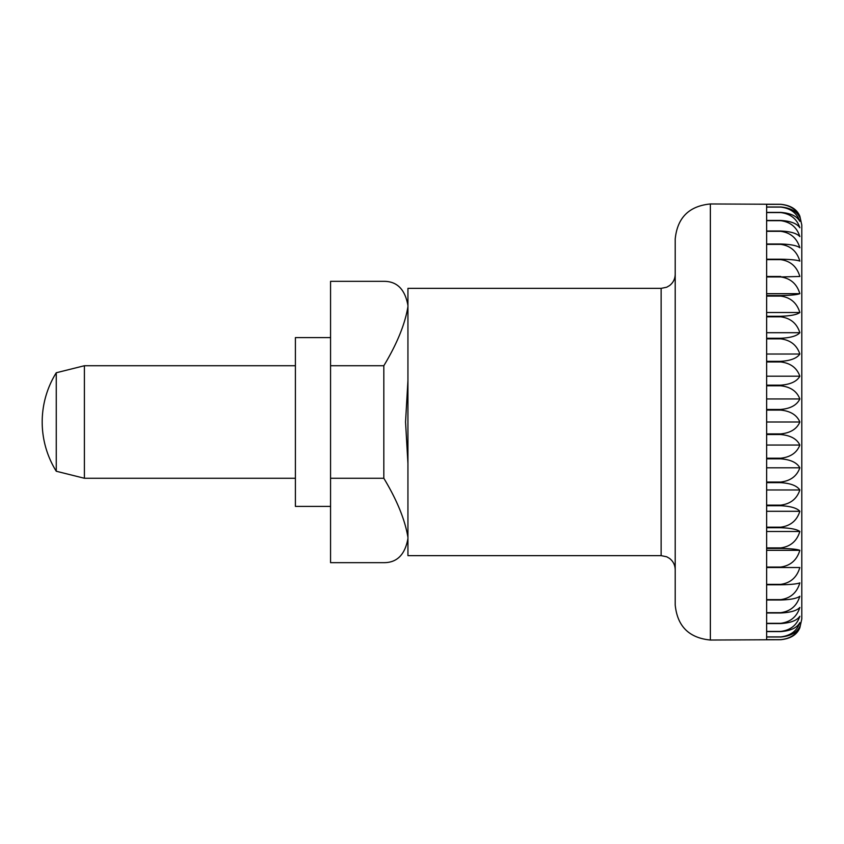 <?xml version="1.0" encoding="UTF-8"?>
<svg xmlns="http://www.w3.org/2000/svg" width="844" height="844" viewBox="0 0 844 844"><rect width="100%" height="100%" fill="white"/><g stroke="black" fill="none" stroke-linecap="round" stroke-linejoin="round"><path stroke-width="1.27" d="M675.2 239.137L675.2 604.863C677.289 626.227 689.01 637.948 710.363 640.037L710.363 203.963C689.01 206.052 677.289 217.773 675.2 239.137M661.137 555.637L407.937 555.637L407.937 537.333C405.004 519.735 396.965 500.038 383.82 478.263L383.82 365.737C396.965 343.962 405.004 324.265 407.937 306.667L407.937 305.444C405.004 289.281 396.965 281.252 383.82 281.337L330.563 281.337L330.563 562.663L383.82 562.663C396.965 562.748 405.004 554.719 407.937 538.556L407.937 463.43L405.542 422L407.937 380.57L407.937 288.363L661.137 288.363L661.137 555.637L666.718 556.787L669.492 558.38C673.185 561.249 675.084 565.026 675.2 569.7L675.2 422M84.4 365.737L84.4 478.263L56.263 471.237L56.263 372.763L84.4 365.737L295.4 365.737M766.637 422L766.637 410.089L780.7 410.089C790.533 411.07 796.915 415.037 799.848 422C796.915 428.963 790.533 432.93 780.7 433.911L766.637 433.911L766.637 422L799.848 422M780.7 409.456L766.637 409.456L766.637 385.792L780.7 385.792C790.533 386.868 796.915 391.257 799.848 398.959C796.915 405.099 790.533 408.591 780.7 409.456L780.7 410.089M780.7 385.159L766.637 385.159L766.637 361.949L780.7 361.949C790.533 363.12 796.915 367.868 799.848 376.202C796.915 381.446 790.533 384.431 780.7 385.159L780.7 385.792M780.7 361.337L766.637 361.337L766.637 338.855L780.7 338.855C790.533 340.1 796.915 345.154 799.848 354.026C796.915 358.299 790.533 360.736 780.7 361.337L780.7 361.949M780.7 338.265L766.637 338.265L766.637 316.817L780.7 316.817C790.533 318.114 796.915 323.41 799.848 332.705C796.915 335.954 790.533 337.811 780.7 338.265L780.7 338.855M780.7 316.257L766.637 316.257L766.637 296.096L780.7 296.096C790.533 297.436 796.915 302.912 799.848 312.512C796.915 314.696 790.533 315.951 780.7 316.257L780.7 316.817M780.7 295.569L766.637 295.569L766.637 276.948L780.7 276.948C790.533 278.33 796.915 283.901 799.848 293.68C796.915 294.788 790.533 295.411 780.7 295.569L780.7 296.096M780.7 276.473L766.637 276.473L766.637 259.635L780.7 259.635C790.533 261.018 796.915 266.63 799.848 276.473L780.7 276.948M780.7 259.213L766.637 259.213L766.637 244.37L780.7 244.37C790.533 245.741 796.915 251.312 799.848 261.102C796.915 259.994 790.533 259.372 780.7 259.213L780.7 259.635M780.7 244L766.637 244L766.637 231.33L780.7 231.33C790.533 232.67 796.915 238.145 799.848 247.746C796.915 245.551 790.533 244.306 780.7 244L780.7 244.37M780.7 231.013L766.637 231.013L766.637 220.685L780.7 220.685C790.533 221.993 796.915 227.289 799.848 236.584C796.915 233.324 790.533 231.478 780.7 231.013L780.7 231.33M780.7 220.442L766.637 220.442L766.637 212.572L780.7 212.572C790.533 213.817 796.915 218.881 799.848 227.743C796.915 223.481 790.533 221.044 780.7 220.442L780.7 220.685M780.7 212.403L766.637 212.403L766.637 207.096L780.7 207.096C790.533 208.268 796.915 213.026 799.848 221.36C796.915 216.117 790.533 213.131 780.7 212.403L780.7 212.572M780.7 206.991L766.637 206.991L766.637 204.332L780.7 204.332C790.533 205.408 796.915 209.797 799.848 217.488C796.915 211.359 790.533 207.856 780.7 206.991L780.7 207.096M710.363 640.037L780.7 639.71C790.533 638.729 796.915 634.762 799.848 627.799L801.8 618.937L801.8 225.063L799.848 216.201C796.915 209.238 790.533 205.271 780.7 204.29L710.363 203.963M799.848 398.959L766.637 398.959M799.848 376.202L766.637 376.202M799.848 354.026L766.637 354.026M799.848 332.705L766.637 332.705M799.848 312.512L766.637 312.512M799.848 293.68L766.637 293.68M799.848 626.512C796.915 634.203 790.533 638.591 780.7 639.668L766.637 639.668L766.637 637.009L780.7 637.009C790.533 636.144 796.915 632.641 799.848 626.512M799.848 622.64C796.915 630.974 790.533 635.732 780.7 636.904L766.637 636.904L766.637 631.597L780.7 631.597C790.533 630.869 796.915 627.883 799.848 622.64M799.848 616.257C796.915 625.119 790.533 630.183 780.7 631.428L766.637 631.428L766.637 623.558L780.7 623.558C790.533 622.956 796.915 620.519 799.848 616.257M799.848 607.416C796.915 616.711 790.533 622.007 780.7 623.315L766.637 623.315L766.637 612.987L780.7 612.987C790.533 612.522 796.915 610.676 799.848 607.416M799.848 596.254C796.915 605.855 790.533 611.33 780.7 612.67L766.637 612.67L766.637 600L780.7 600C790.533 599.694 796.915 598.449 799.848 596.254M799.848 582.898C796.915 592.688 790.533 598.259 780.7 599.63L766.637 599.63L766.637 584.786L780.7 584.786C790.533 584.628 796.915 584.006 799.848 582.898M799.848 567.527C796.915 577.37 790.533 582.982 780.7 584.364L766.637 584.364L766.637 567.527L799.848 567.527M799.848 550.32C796.915 560.099 790.533 565.67 780.7 567.052L766.637 567.052L766.637 548.431L780.7 548.431C790.533 548.589 796.915 549.212 799.848 550.32L766.637 550.32M799.848 531.488C796.915 541.088 790.533 546.564 780.7 547.904L766.637 547.904L766.637 527.743L780.7 527.743C790.533 528.049 796.915 529.304 799.848 531.488L766.637 531.488M799.848 511.295C796.915 520.59 790.533 525.886 780.7 527.183L766.637 527.183L766.637 505.735L780.7 505.735C790.533 506.189 796.915 508.046 799.848 511.295L766.637 511.295M799.848 489.974C796.915 498.846 790.533 503.9 780.7 505.145L766.637 505.145L766.637 482.662L780.7 482.662C790.533 483.264 796.915 485.701 799.848 489.974L766.637 489.974M799.848 467.798C796.915 476.132 790.533 480.88 780.7 482.051L766.637 482.051L766.637 458.841L780.7 458.841C790.533 459.569 796.915 462.554 799.848 467.798L766.637 467.798M799.848 445.041C796.915 452.743 790.533 457.131 780.7 458.208L766.637 458.208L766.637 434.544L780.7 434.544C790.533 435.409 796.915 438.901 799.848 445.041L766.637 445.041M407.937 348.857L407.937 495.143M330.563 337.6L295.4 337.6L295.4 506.4L330.563 506.4M780.7 433.911L780.7 434.544M780.7 458.208L780.7 458.841M780.7 482.051L780.7 482.662M780.7 505.145L780.7 505.735M780.7 527.183L780.7 527.743M780.7 547.904L780.7 548.431M330.563 365.737L383.82 365.737M330.563 478.263L383.82 478.263M56.263 372.763A93.188 93.188 0 0 0 56.263 471.237M295.4 478.263L84.4 478.263M661.137 288.363L666.718 287.213L669.492 285.62C673.185 282.751 675.084 278.974 675.2 274.3"/></g></svg>
